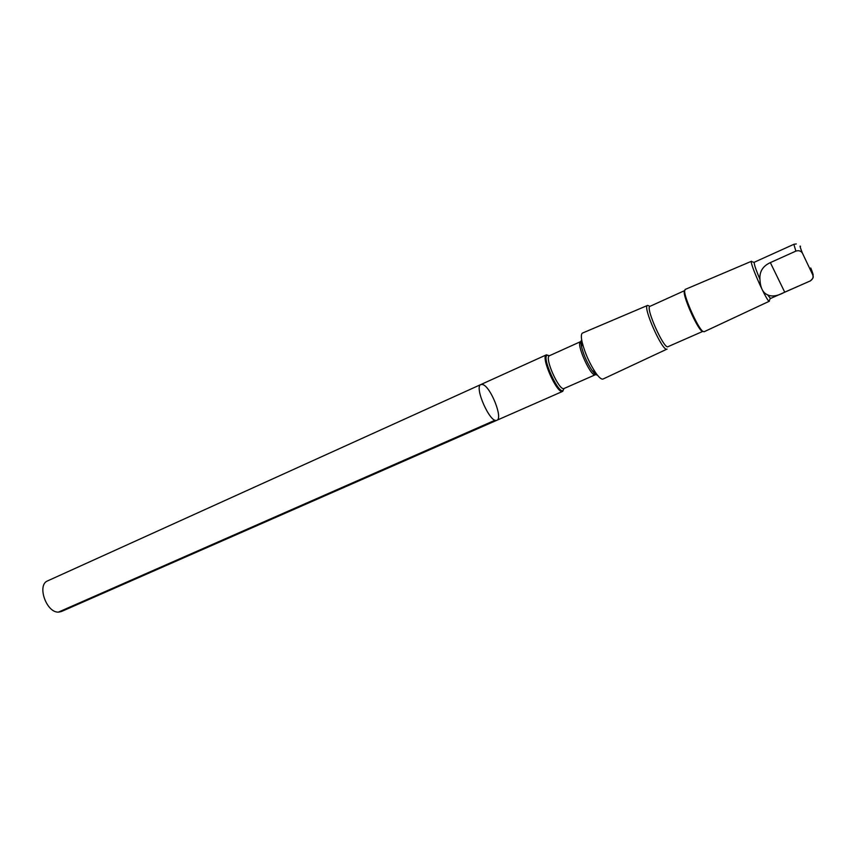 <?xml version="1.0" encoding="UTF-8"?>
<svg xmlns="http://www.w3.org/2000/svg" width="856" height="856" viewBox="0 0 856 856"><rect width="100%" height="100%" fill="white"/><g stroke="black" fill="none" stroke-linecap="round" stroke-linejoin="round"><path stroke-width="1.28" d="M482.795 384.558C490.702 386.784 503.253 418.445 496.897 420.253C490.477 424.244 473.689 386.623 480.944 384.505L482.795 384.558M47.711 580.839C36.551 584.83 46.459 613.163 58.7 612.104L61.407 611.526L496.897 420.253C490.477 424.244 473.689 386.623 480.944 384.505L47.711 580.839M796.294 243.928L793.865 244.313L754.307 262.225C753.762 263.455 755.634 269.137 759.946 279.27C760.353 287.798 762.899 292.987 767.597 294.817L770.496 298.498L810.118 280.993C812.644 279.505 813.532 277.494 812.783 274.958L802.414 253.119C800.916 250.894 798.734 250.22 795.877 251.108L770.347 262.61C762.857 266.055 759.39 271.609 759.946 279.27M563.858 388.56C561.236 401.657 537.996 350.607 548.878 355.636L546.438 354.823C540.19 356.449 557.342 394.905 562.734 391.342L563.911 388.549M647.51 305.442L582.572 333.027C581.096 333.754 580.957 336.857 582.166 342.346C585.023 353.357 589.602 363.607 595.883 373.088C599.157 377.646 601.554 379.615 603.084 379.005L666.995 349.109M648.998 305.87L647.553 305.421C642.096 306.138 662.854 352.672 667.038 349.088M701.289 330.587C696.399 326.329 684.105 298.776 684.201 292.281L684.629 290.612L649.95 306.341C645.082 307.208 664.053 349.74 667.958 346.691L702.83 331.39L701.289 330.587L703.996 331.796L769.384 301.205C767.565 303.527 748.604 261.037 751.557 261.24L685.11 289.467L684.629 291.222C684.533 297.942 697.298 326.564 702.369 330.983M767.597 294.817C771.834 296.979 777.537 296.09 784.717 292.164L810.118 280.993M812.783 274.958C813.682 275.942 813.007 273.62 810.76 267.992L811.017 269.747M495.1 420.21L58.443 612.104M793.865 244.313L795.877 251.108M800.51 246.368C799.525 245.201 800.167 247.459 802.414 253.119M549.499 355.7C543.924 357.166 559.31 391.652 564.115 388.474L595.369 374.725C591.025 377.71 575.478 342.871 580.603 341.63L549.499 355.7M581.684 339.95C580.775 340.763 580.743 343.106 581.598 346.98C583.771 355.379 587.259 363.19 592.052 370.413C594.364 373.644 596.129 375.185 597.349 375.046M784.717 292.164L770.347 262.61M546.438 354.823L480.944 384.505M562.734 391.342L496.897 420.253M582.166 342.346L581.598 346.98L580.603 341.63M595.883 373.088L592.052 370.413L595.369 374.725M684.201 292.281L684.629 291.222M754.168 262.439L752.456 261.85M770.24 298.455L769.533 300.124M810.953 268.784C813.5 278.136 814.698 276.616 810.247 281.014"/></g></svg>
